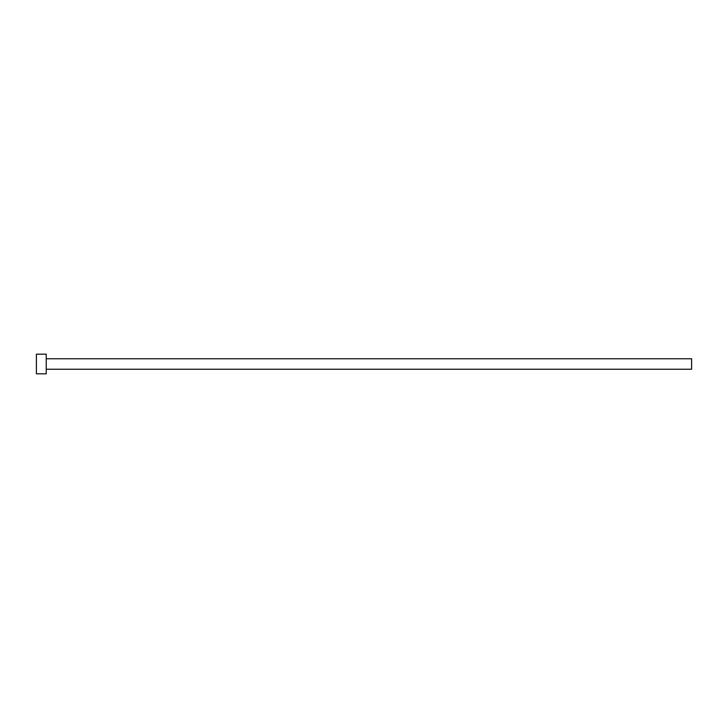 <?xml version="1.0" encoding="UTF-8"?>
<svg xmlns="http://www.w3.org/2000/svg" width="728" height="728" viewBox="0 0 728 728"><rect width="100%" height="100%" fill="white"/><g stroke="black" fill="none" stroke-linecap="round" stroke-linejoin="round"><path stroke-width="1.09" d="M46.228 358.758L691.6 358.758L691.6 369.242L46.228 369.242M46.228 364L46.228 373.828L36.4 373.828L36.4 354.172L46.228 354.172L46.228 364"/></g></svg>
